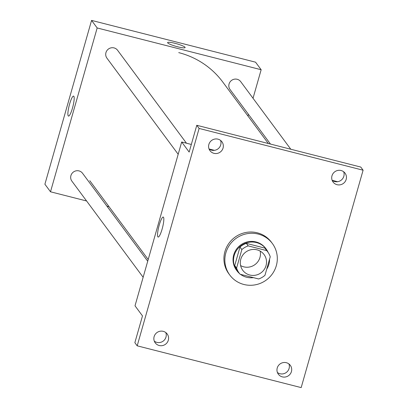 <?xml version="1.0" encoding="UTF-8"?>
<svg xmlns="http://www.w3.org/2000/svg" width="408" height="408" viewBox="0 0 408 408"><rect width="100%" height="100%" fill="white"/><g stroke="black" fill="none" stroke-linecap="round" stroke-linejoin="round"><path stroke-width="0.61" d="M260.151 251.093A13.25 12.872 -36.5 0 1 255.01 264.578A13.25 12.872 -36.5 0 1 240.608 265.577M257.004 249.829A13.25 12.872 -36.5 0 1 264.058 254.541A13.25 12.872 -36.5 0 1 261.079 272.768A13.25 12.872 -36.5 0 1 242.77 270.315A13.25 12.872 -36.5 0 1 242.678 255.255A13.25 12.872 -36.5 0 1 257.004 249.829M241.857 249.569L236.589 268.056A17.789 17.284 -36.5 0 0 239.119 273.023A17.789 17.284 -36.5 0 0 240.123 274.247L258.626 278.965A17.789 17.284 -36.5 0 0 264.97 275.288L270.239 256.8A17.789 17.284 -36.5 0 0 267.709 251.838A17.789 17.284 -36.5 0 0 266.705 250.609L248.202 245.897A17.789 17.284 -36.5 0 0 241.857 249.569L239.991 247.049L234.722 265.537L236.589 268.056M266.705 250.609L264.838 248.089L246.33 243.377L248.202 245.897M264.838 248.089A17.789 17.284 -36.5 0 1 265.837 249.314L267.709 251.838M239.119 273.023L237.252 270.504A17.789 17.284 -36.5 0 1 234.722 265.537M239.991 247.049A17.789 17.284 -36.5 0 1 246.33 243.377M266.72 269.158A18.217 17.697 143.5 0 0 268.892 264.328A18.217 17.697 143.5 0 0 269.576 259.121M268.127 252.43A18.217 17.697 143.5 0 0 266.179 249.064A18.217 17.697 143.5 0 0 241.011 245.692A18.217 17.697 143.5 0 0 236.91 270.754A18.217 17.697 143.5 0 0 239.567 273.6M240.511 274.349A18.217 17.697 143.5 0 0 253.419 277.639M236.91 270.754L236.446 270.127A18.217 17.697 -36.5 0 1 236.319 249.416A18.217 17.697 -36.5 0 1 256.015 241.949A18.217 17.697 -36.5 0 1 265.715 248.431L266.179 249.064M258.259 234.075A26.495 25.74 -36.5 0 1 272.365 243.505A26.495 25.74 -36.5 0 1 266.409 279.959A26.495 25.74 -36.5 0 1 229.796 275.053A26.495 25.74 -36.5 0 1 229.612 244.928A26.495 25.74 -36.5 0 1 258.259 234.075M229.796 275.053L228.857 273.793A26.495 25.74 -36.5 0 1 228.674 243.668A26.495 25.74 -36.5 0 1 257.326 232.815A26.495 25.74 -36.5 0 1 271.432 242.245L272.365 243.505M154.122 336.62A7.451 7.242 -36.5 0 1 167.204 333.994A7.451 7.242 -36.5 0 1 165.526 344.245A7.451 7.242 -36.5 0 1 154.122 336.62M208.865 144.437A7.451 7.242 -36.5 0 1 221.947 141.811A7.451 7.242 -36.5 0 1 220.274 152.062A7.451 7.242 -36.5 0 1 208.865 144.437M331.979 175.802A7.451 7.242 -36.5 0 1 345.061 173.171A7.451 7.242 -36.5 0 1 343.388 183.427A7.451 7.242 -36.5 0 1 331.979 175.802M277.236 367.985A7.451 7.242 -36.5 0 1 290.317 365.354A7.451 7.242 -36.5 0 1 288.64 375.61A7.451 7.242 -36.5 0 1 277.236 367.985M301.175 387.6L363.1 170.213L199.114 128.438L137.19 345.826L301.175 387.6M191.326 144.447L181.682 141.989L189.154 152.067L196.784 125.287L360.764 167.061L363.1 170.213M332.143 180.305A7.451 7.242 143.5 0 0 343.669 171.763M209.029 148.94A7.451 7.242 143.5 0 0 220.555 140.403M196.784 125.287L199.114 128.438M181.682 141.989L135.012 305.816L142.484 315.899L134.859 342.679L137.19 345.826M163.475 217.245A10.312 1.913 104.3 0 1 162.343 228.271A10.312 1.913 104.3 0 1 158.136 237.048A10.312 1.913 104.3 0 1 158.829 226.583A10.312 1.913 104.3 0 1 163.231 217.061A10.312 1.913 104.3 0 1 163.475 217.245M154.285 341.129A7.451 7.242 143.5 0 0 165.811 332.586M277.399 372.489A7.451 7.242 143.5 0 0 288.925 363.946M337.579 181.703L332.168 180.326M214.465 150.338L209.054 148.961M178.735 52.627A82.793 80.442 -36.5 0 1 222.814 82.09L268.342 143.519M186.461 143.208L117.581 50.266A6.625 6.436 143.5 0 0 108.426 49.042A6.625 6.436 143.5 0 0 106.937 58.155L178.179 154.285M270.473 144.06L230.051 89.515A6.625 6.436 -36.5 0 1 237.165 79.274A6.625 6.436 -36.5 0 1 240.695 81.631L290.802 149.241M143.142 277.282L71.9 181.152A6.625 6.436 -36.5 0 1 79.014 170.906A6.625 6.436 -36.5 0 1 82.543 173.262L147.721 261.212M247.967 116.03L248.446 114.342M253.026 98.272L261.156 69.732L97.17 27.958L50.505 191.791L86.598 200.981M106.922 206.162L109.058 206.703M50.505 191.791L44.9 184.227L91.571 20.4L255.551 62.174L261.156 69.732M91.571 20.4L97.17 27.958M73.828 96.283A10.312 1.913 104.3 0 1 72.695 107.314A10.312 1.913 104.3 0 1 68.488 116.086A10.312 1.913 104.3 0 1 69.181 105.621A10.312 1.913 104.3 0 1 73.583 96.099A10.312 1.913 104.3 0 1 73.828 96.283M167.601 42.575A9.109 1.336 -164.1 0 1 175.078 43.335A9.109 1.336 -164.1 0 1 185.12 47.563A9.109 1.336 -164.1 0 1 175.996 46.354A9.109 1.336 -164.1 0 1 167.601 42.57A9.109 1.336 -164.1 0 1 175.078 43.335A9.109 1.336 -164.1 0 1 185.12 47.563M89.775 180.688L148.201 259.524"/></g></svg>
